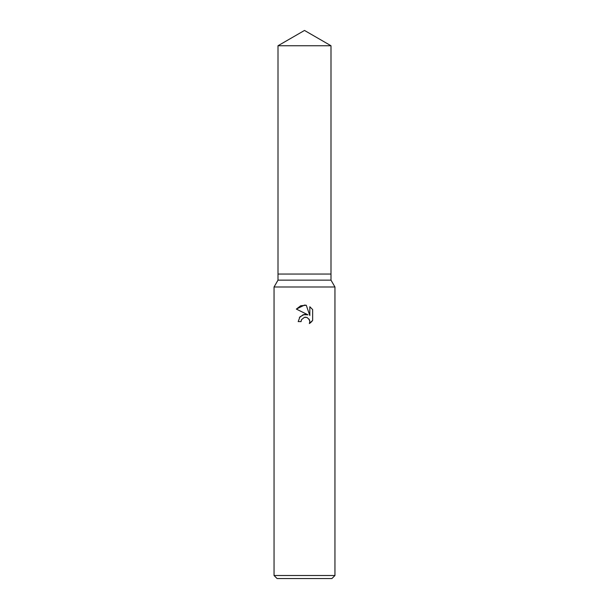 <?xml version="1.0" encoding="UTF-8"?>
<svg xmlns="http://www.w3.org/2000/svg" width="609" height="609" viewBox="0 0 609 609"><rect width="100%" height="100%" fill="white"/><g stroke="black" fill="none" stroke-linecap="round" stroke-linejoin="round"><path stroke-width="0.91" d="M278.008 45.744L330.991 45.744L304.5 30.45L278.008 45.744L278.008 274.05L304.5 274.05L278.008 274.05L278.008 280.14L330.991 280.14L334.95 286.999L334.95 575.505L274.05 575.505L277.095 578.55L331.905 578.55L334.95 575.505M330.991 45.744L330.991 274.05L304.5 274.05L330.991 274.05L330.991 280.14M278.008 280.14L274.05 286.999L334.95 286.999M304.5 317.304L301.539 319.618L301.074 321.605L298.197 321.605L299.986 316.802L304.5 314.404L307.987 314.83L296.355 309.09L304.5 305.079L306.266 305.269L309.821 315.5L309.821 306.738L312.645 309.593L312.645 320.403L309.372 323.539L309.829 321.575L309.501 319.9L307.134 317.533L304.5 317.304L306.038 317.243M301.074 321.605L301.371 319.999M309.007 319.025L309.829 321.575L309.364 323.539L310.864 322.458M311.458 321.895L312.645 320.403M307.987 314.83L303.198 314.693L299.377 317.594M301.539 319.618L304.47 317.312M312.645 309.593L309.821 306.738M306.266 305.269L300.739 305.748L296.355 309.09M274.05 286.999L274.05 575.505"/></g></svg>
